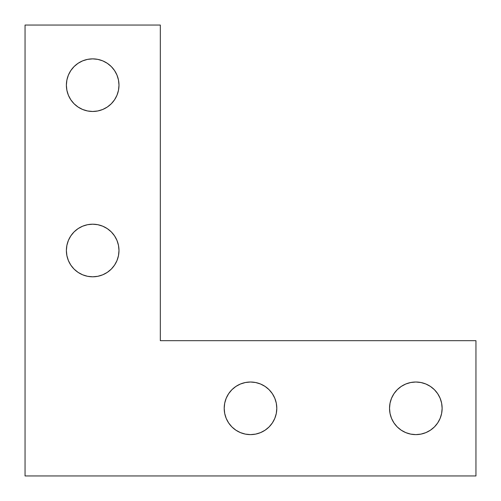 <?xml version="1.0" encoding="UTF-8"?>
<svg xmlns="http://www.w3.org/2000/svg" width="501" height="501" viewBox="0 0 501 501"><rect width="100%" height="100%" fill="white"/><g stroke="black" fill="none" stroke-linecap="round" stroke-linejoin="round"><path stroke-width="0.38" stroke-dasharray="2.5 1.88" d="M437.699 393.705L440.128 398.251L441.625 403.186L442.132 408.315A26.302 26.302 0 0 0 415.83 382.012A26.302 26.302 0 0 0 389.527 408.315A26.302 26.302 0 0 0 415.83 434.618A26.302 26.302 0 0 0 442.132 408.315L441.625 413.444L440.128 418.379L437.699 422.925M224.197 408.315A26.302 26.302 0 0 0 250.5 434.618A26.302 26.302 0 0 0 276.803 408.315A26.302 26.302 0 0 0 250.5 382.012A26.302 26.302 0 0 0 224.197 408.315M66.382 250.5A26.302 26.302 0 0 0 92.685 276.803A26.302 26.302 0 0 0 118.987 250.5A26.302 26.302 0 0 0 92.685 224.197A26.302 26.302 0 0 0 66.382 250.5M66.382 85.17A26.302 26.302 0 0 0 92.685 111.472A26.302 26.302 0 0 0 118.987 85.17A26.302 26.302 0 0 0 92.685 58.867A26.302 26.302 0 0 0 66.382 85.17M25.05 25.05L25.05 475.95L475.95 475.95L475.95 340.68L160.32 340.68L160.32 25.05L25.05 25.05L160.32 25.05L160.32 340.68L475.95 340.68L475.95 475.95L25.05 475.95L25.05 25.05M68.386 75.106L70.816 70.56M78.075 63.301L82.621 60.871L87.556 59.375L92.685 58.867L97.814 59.375L102.749 60.871L107.295 63.301M116.984 95.234L114.554 99.78M111.285 103.77L107.295 107.039L102.749 109.469L97.814 110.965M87.556 110.965L82.621 109.469L78.075 107.039L74.085 103.77M390.035 403.186L391.531 398.251L393.961 393.705L397.23 389.715M425.894 384.017L430.44 386.446M405.766 432.613L401.22 430.184M397.23 426.915L393.961 422.925L391.531 418.379L390.035 413.444"/><path stroke-width="0.75" d="M390.035 413.444L389.527 408.315A26.302 26.302 0 0 1 415.83 382.012A26.302 26.302 0 0 1 442.132 408.315A26.302 26.302 0 0 1 415.83 434.618A26.302 26.302 0 0 1 389.527 408.315L390.035 403.186L391.531 398.251L393.961 393.705L397.23 389.715L401.22 386.446L405.766 384.017L410.701 382.52L415.83 382.012L420.959 382.52L425.894 384.017L430.44 386.446L434.43 389.715L437.699 393.705L440.128 398.251L441.625 403.186L442.132 408.315L441.625 413.444L440.128 418.379L437.699 422.925L434.43 426.915L430.44 430.184L425.894 432.613L420.959 434.11L415.83 434.618L410.701 434.11L405.766 432.613L401.22 430.184L397.23 426.915L393.961 422.925L391.531 418.379L390.035 413.444L389.527 408.315L390.035 403.186M276.803 408.315A26.302 26.302 0 0 1 250.5 434.618A26.302 26.302 0 0 1 224.197 408.315L224.705 403.186L226.201 398.251L228.631 393.705L231.9 389.715L235.89 386.446L240.436 384.017L245.371 382.52L250.5 382.012L255.629 382.52L260.564 384.017L265.11 386.446L269.1 389.715L272.369 393.705L274.798 398.251L276.295 403.186L276.803 408.315L276.295 413.444L274.798 418.379L272.369 422.925L269.1 426.915L265.11 430.184L260.564 432.613L255.629 434.11L250.5 434.618L245.371 434.11L240.436 432.613L235.89 430.184L231.9 426.915L228.631 422.925L226.201 418.379L224.705 413.444L224.197 408.315L224.705 403.186L226.201 398.251L228.631 393.705L231.9 389.715L235.89 386.446L240.436 384.017L245.371 382.52L250.5 382.012L255.629 382.52L260.564 384.017L265.11 386.446L269.1 389.715L272.369 393.705L274.798 398.251L276.295 403.186L276.803 408.315L276.295 413.444L274.798 418.379L272.369 422.925L269.1 426.915L265.11 430.184L260.564 432.613L255.629 434.11L250.5 434.618L245.371 434.11L240.436 432.613L235.89 430.184L231.9 426.915L228.631 422.925L226.201 418.379L224.705 413.444L224.197 408.315A26.302 26.302 0 0 1 250.5 382.012A26.302 26.302 0 0 1 276.803 408.315M118.987 250.5A26.302 26.302 0 0 1 92.685 276.803A26.302 26.302 0 0 1 66.382 250.5L66.89 245.371L68.386 240.436L70.816 235.89L74.085 231.9L78.075 228.631L82.621 226.201L87.556 224.705L92.685 224.197L97.814 224.705L102.749 226.201L107.295 228.631L111.285 231.9L114.554 235.89L116.984 240.436L118.48 245.371L118.987 250.5L118.48 255.629L116.984 260.564L114.554 265.11L111.285 269.1L107.295 272.369L102.749 274.798L97.814 276.295L92.685 276.803L87.556 276.295L82.621 274.798L78.075 272.369L74.085 269.1L70.816 265.11L68.386 260.564L66.89 255.629L66.382 250.5L66.89 245.371L68.386 240.436L70.816 235.89L74.085 231.9L78.075 228.631L82.621 226.201L87.556 224.705L92.685 224.197L97.814 224.705L102.749 226.201L107.295 228.631L111.285 231.9L114.554 235.89L116.984 240.436L118.48 245.371L118.987 250.5L118.48 255.629L116.984 260.564L114.554 265.11L111.285 269.1L107.295 272.369L102.749 274.798L97.814 276.295L92.685 276.803L87.556 276.295L82.621 274.798L78.075 272.369L74.085 269.1L70.816 265.11L68.386 260.564L66.89 255.629L66.382 250.5A26.302 26.302 0 0 1 92.685 224.197A26.302 26.302 0 0 1 118.987 250.5M107.295 63.301L111.285 66.57L114.554 70.56L116.984 75.106L118.48 80.041L118.987 85.17A26.302 26.302 0 0 1 92.685 111.472A26.302 26.302 0 0 1 66.382 85.17L66.89 80.041L68.386 75.106L70.816 70.56L74.085 66.57L78.075 63.301L82.621 60.871L87.556 59.375L92.685 58.867L97.814 59.375L102.749 60.871L107.295 63.301L111.285 66.57L114.554 70.56L116.984 75.106L118.48 80.041L118.987 85.17L118.48 90.299L116.984 95.234L114.554 99.78L111.285 103.77L107.295 107.039L102.749 109.469L97.814 110.965L92.685 111.472L87.556 110.965L82.621 109.469L78.075 107.039L74.085 103.77L70.816 99.78L68.386 95.234L66.89 90.299L66.382 85.17L66.89 80.041L68.386 75.106M160.32 25.05L25.05 25.05L25.05 475.95L475.95 475.95L475.95 340.68L160.32 340.68L160.32 25.05L25.05 25.05L25.05 475.95L475.95 475.95L475.95 340.68L160.32 340.68L160.32 25.05M70.816 70.56L74.085 66.57L78.075 63.301M74.085 103.77L70.816 99.78L68.386 95.234L66.89 90.299L66.382 85.17A26.302 26.302 0 0 1 92.685 58.867A26.302 26.302 0 0 1 118.987 85.17L118.48 90.299L116.984 95.234M114.554 99.78L111.285 103.77M97.814 110.965L92.685 111.472L87.556 110.965M397.23 389.715L401.22 386.446L405.766 384.017L410.701 382.52L415.83 382.012L420.959 382.52L425.894 384.017M430.44 386.446L434.43 389.715L437.699 393.705M437.699 422.925L434.43 426.915L430.44 430.184L425.894 432.613L420.959 434.11L415.83 434.618L410.701 434.11L405.766 432.613M401.22 430.184L397.23 426.915"/></g></svg>
